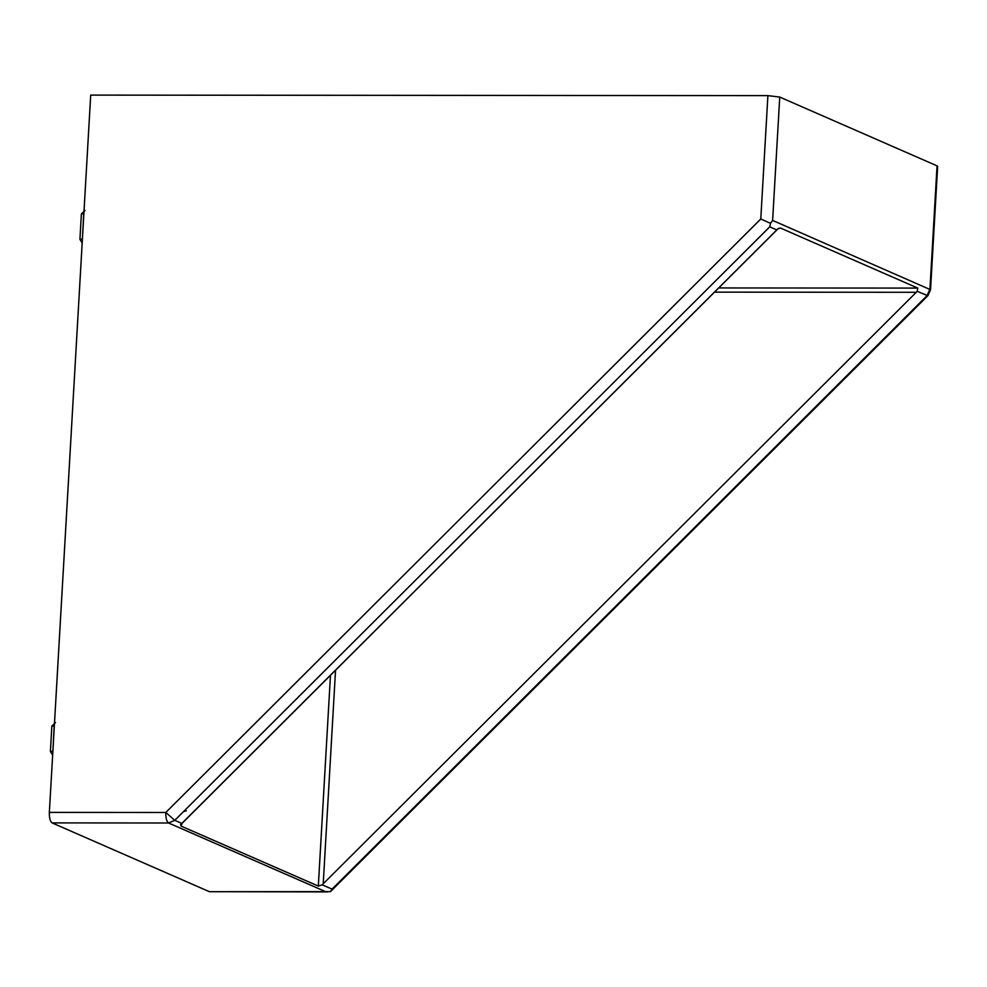 <?xml version="1.0" encoding="UTF-8"?>
<svg xmlns="http://www.w3.org/2000/svg" width="987" height="987" viewBox="0 0 987 987"><rect width="100%" height="100%" fill="white"/><g stroke="black" fill="none" stroke-linecap="round" stroke-linejoin="round"><path stroke-width="1.48" d="M83.969 212.045L83.883 213.562M937.045 165.853L779.742 97.071L767.898 95.628L760.78 218.978L770.526 223.346L772.624 220.422L930.544 289.734L937.65 166.384L937.045 165.853L929.927 289.216L927.052 295.631L332.076 889.127L330.435 891.643L209.404 891.693L327.733 891.89M209.404 891.693L52.101 822.899L168.555 822.998L325.858 891.779M760.78 218.978L165.804 812.474L49.35 812.387C49.239 817.952 50.164 821.455 52.101 822.899M49.35 812.387L90.705 95.11L767.898 95.628M186.321 810.821L184.199 811.4M181.102 824.318L180.966 826.033L182.25 823.17M778.447 228.503L780.446 228.034L778.114 228.774M714.588 292.14L916.244 292.3L322.194 884.808L318.32 886.092L180.966 826.033M780.446 228.034L917.799 288.093L917.17 291.313L927.854 295.718L330.546 891.532M916.244 292.3L917.17 291.313M180.51 824.75L778.262 228.478M770.526 223.346L769.749 226.837L776.3 229.7M52.792 752.711L54.223 725.655L52.101 726.222M54.347 725.655L54.433 724.137M52.891 751.07L50.633 751.65M52.595 755.018L50.399 751.44L51.855 726.013L55.531 722.546M82.316 240.618L83.747 213.562L81.39 213.932L85.042 210.465M82.414 238.99L79.922 239.347L82.118 242.925M323.218 883.858L335.543 670.259M330.472 675.305L318.32 886.092M917.799 288.093L718.807 287.945M181.324 823.207L174.773 820.333L165.804 812.474C165.705 818.05 166.618 821.554 168.555 822.998L174.773 820.333L769.749 226.837M772.624 220.422L779.742 97.071M332.076 889.127L322.194 884.808M79.922 239.347L81.39 213.932M181.139 824.268L778.435 228.355M927.903 295.668L930.544 289.734"/></g></svg>
